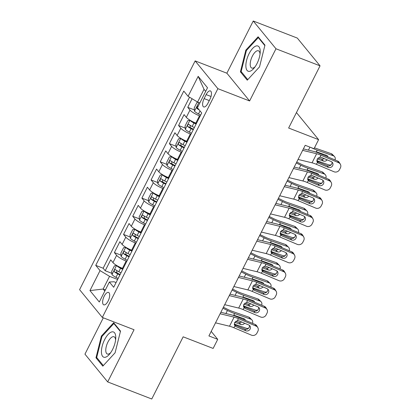 <?xml version="1.0" encoding="UTF-8"?>
<svg xmlns="http://www.w3.org/2000/svg" width="420" height="420" viewBox="0 0 420 420"><rect width="100%" height="100%" fill="white"/><g stroke="black" fill="none" stroke-linecap="round" stroke-linejoin="round"><path stroke-width="0.63" d="M108.124 301.035A6.657 2.777 -68.8 0 0 108.565 292.43A6.657 2.777 -68.8 0 0 104.192 296.231A6.657 2.777 -68.8 0 0 103.756 304.841A6.657 2.777 -68.8 0 0 108.124 301.035M103.304 317.819L84.95 354.155L107.688 381.927L151.757 399L183.167 336.819L213.134 348.427L217.718 339.35L211.202 331.391M195.143 60.905L79.59 289.663L102.323 317.436L217.88 88.678L195.143 60.905L226.874 73.195L249.611 100.968L275.977 48.773L253.239 21L226.874 73.195M253.239 21L297.308 38.073L320.045 65.846L288.635 128.026L318.602 139.64L296.441 112.57M275.977 48.773L320.045 65.846M192.092 98.737L187.745 107.342L194.402 109.919M196.497 123.338L195.825 123.076A8.321 1.738 -153.2 0 1 186.317 117.343L184.076 114.602L178.573 125.496L185.231 128.079M187.325 141.493L186.653 141.236A8.321 1.738 26.8 0 1 177.146 135.497L174.904 132.757L169.402 143.651L176.059 146.234M178.154 159.647L177.487 159.39A8.321 1.738 26.8 0 1 167.974 153.657L165.732 150.916L160.23 161.81L166.887 164.388M168.982 177.802L168.315 177.544A8.321 1.738 26.8 0 1 158.802 171.811L156.56 169.071L151.058 179.965L157.715 182.542M159.81 195.962L159.143 195.699A8.321 1.738 26.8 0 1 149.636 189.966L147.389 187.226L141.887 198.119L148.549 200.697M150.644 214.116L149.972 213.853A8.321 1.738 26.8 0 1 140.464 208.121L138.217 205.38L132.715 216.274L139.377 218.857M141.472 232.271L140.8 232.013A8.321 1.738 26.8 0 1 131.292 226.275L129.05 223.54L123.543 234.434L130.205 237.011M132.3 250.425L131.628 250.168A8.321 1.738 26.8 0 1 122.12 244.435L119.879 241.694L114.377 252.588L121.034 255.166M318.602 139.64L314.018 148.717L305.204 145.299L208.908 335.932L217.718 339.35M206.147 94.6L204.125 98.59A6.447 2.688 -68.8 0 0 203.705 106.932A6.447 2.688 -68.8 0 0 207.937 103.246L209.953 99.251A6.447 2.688 -68.8 0 0 210.378 90.914A6.447 2.688 -68.8 0 0 206.147 94.6L211.024 96.49M116.067 282.56L113.978 281.752L109.384 282.019L113.683 287.275L201.726 112.98L197.426 107.73L207.512 87.759L198.172 76.351L188.087 96.322L183.782 91.067L95.739 265.361L100.044 270.611L109.552 276.35L103.131 289.055L104.801 291.097M109.384 282.019L99.293 301.996L89.954 290.582L100.044 270.611M126.798 261.319L126.126 261.062A8.321 1.738 -153.2 0 1 116.618 255.328L114.377 252.588M123.128 268.579L122.456 268.322L126.126 261.062M135.97 243.164L135.298 242.907A8.321 1.738 -153.2 0 1 125.79 237.169L123.543 234.434M145.136 225.01L144.47 224.747A8.321 1.738 -153.2 0 1 134.962 219.014L132.715 216.274M154.308 206.855L153.641 206.593A8.321 1.738 -153.2 0 1 144.128 200.86L141.887 198.119M163.48 188.696L162.813 188.438A8.321 1.738 -153.2 0 1 153.3 182.705L151.058 179.965M172.652 170.541L171.98 170.284A8.321 1.738 -153.2 0 1 162.472 164.546L160.23 161.81M181.823 152.387L181.151 152.124A8.321 1.738 -153.2 0 1 171.644 146.391L169.402 143.651M190.995 134.232L190.323 133.97A8.321 1.738 -153.2 0 1 180.815 128.237L178.573 125.496M200.167 116.072L199.495 115.815A8.321 1.738 -153.2 0 1 189.987 110.082L187.745 107.342M189.541 97.198L103.147 268.228L105.205 270.743L111.862 273.32M122.456 268.322A8.321 1.738 26.8 0 1 112.948 262.589L110.707 259.849L105.205 270.743M205.684 91.382L204.015 89.345L197.594 102.055L188.087 96.322M199.852 102.926L197.594 102.055M249.611 100.968L217.88 88.678M107.688 381.927L134.054 329.731L102.323 317.436M105.389 289.931L103.131 289.055L89.954 290.582M117.626 279.473L109.552 276.35M103.147 268.228L95.739 265.361M204.015 89.345L198.172 76.351M245.837 50.122L240.413 71.825L247.259 80.189L259.534 66.854L264.962 45.15L258.111 36.787L245.837 50.122L246.524 50.39M102.816 366.14L115.091 352.8L120.514 331.102L113.668 322.739L101.393 336.074L95.97 357.777L102.816 366.14M241.82 72.371L240.413 71.825M97.377 358.323L95.97 357.777M102.081 336.341L101.393 336.074M302.647 150.355L316.633 153.741A10.4 2.173 -153.2 0 1 320.969 155.237L338.594 162.687L337.622 161.038A4.158 3.869 -30.5 0 1 339.37 162.556L340.342 164.204A4.158 3.869 149.5 0 0 338.594 162.687M303.382 148.901L313.493 151.347A15.598 3.255 -153.2 0 1 319.998 153.589L337.622 161.038M298.064 159.432L312.05 162.818A10.4 2.173 -153.2 0 1 316.386 164.315L334.01 171.764A4.158 3.869 149.5 0 0 339.497 169.675L340.41 167.858A4.158 3.869 149.5 0 0 340.342 164.204M316.853 161.338L318.57 163.254L317.373 162.362L317.121 159.154L319.982 157.19L321.505 157.442L331.196 161.542A3.329 3.092 -30.5 0 1 332.651 165.679A3.329 3.092 -30.5 0 1 328.262 167.349L327.29 165.706L316.843 161.285M327.29 165.706A3.329 3.092 149.5 0 0 331.968 162.015M318.57 163.254L328.262 167.349M317.473 162.477L316.386 164.315M198.166 102.275L196.964 102.454L194.213 107.898L194.523 111.216A5.513 1.15 26.8 0 0 198.518 113.951L200.681 115.054M316.759 160.66L328.713 164.834A4.158 3.433 135 0 0 331.165 164.777M310.868 147.494A15.598 3.255 26.8 0 0 317.163 150.124L333.296 155.757L331.223 153.678A4.158 3.433 -45 0 1 332.33 154.366L334.404 156.445A4.158 3.433 135 0 0 333.296 155.757M314.465 147.824A10.4 2.173 26.8 0 0 315.084 148.05L331.223 153.678M315.268 151.841L316.843 151.935L326.456 155.29A3.329 2.746 -45 0 1 327.338 155.841A3.329 2.746 -45 0 1 327.957 156.954M335.06 159.952A4.158 3.433 135 0 0 334.404 156.445M327.191 159.847A3.329 2.746 -45 0 1 323.521 161.096L317.257 158.912M318.181 157.883L321.442 159.023A3.329 2.746 135 0 0 324.203 158.587M325.909 156.088A3.329 2.746 135 0 0 325.925 155.106M198.14 106.312A5.513 1.15 -153.2 0 1 198.046 106.234C196.917 106.27 196.549 106.995 196.943 108.413A5.513 1.15 26.8 0 0 199.248 109.951M257.035 63.504A13.519 5.639 -68.8 0 0 260.18 52.589A13.519 5.639 -68.8 0 0 256.72 45.869A13.519 5.639 -68.8 0 0 249.044 53.744A13.519 5.639 -68.8 0 0 246.377 69.148A13.519 5.639 -68.8 0 0 254.252 67.893A13.519 5.639 -68.8 0 0 257.035 63.504M260.027 54.127A9.256 3.859 -68.8 0 0 258.468 50.804A9.256 3.859 -68.8 0 0 252.389 56.091A9.256 3.859 -68.8 0 0 251.78 68.061A9.256 3.859 -68.8 0 0 255.176 66.654M247.769 79.637L241.148 71.547L246.404 50.521L258.295 37.595L264.847 45.596M258.998 37.868L258.295 37.595M115.752 336.793A13.519 5.639 -68.8 0 0 108.113 334.451A13.519 5.639 -68.8 0 0 101.435 352.354A13.519 5.639 -68.8 0 0 109.809 353.845A13.519 5.639 -68.8 0 0 115.736 338.541A13.519 5.639 -68.8 0 0 115.752 336.793M115.584 340.079A9.256 3.859 -68.8 0 0 115.584 340.058A9.256 3.859 -68.8 0 0 114.025 336.751A9.256 3.859 -68.8 0 0 108.57 340.904A9.256 3.859 -68.8 0 0 105.777 350.711A9.256 3.859 -68.8 0 0 107.336 354.013A9.256 3.859 -68.8 0 0 110.728 352.606M103.325 365.589L96.7 357.499L101.96 336.473L113.852 323.547L120.404 331.548M114.555 323.82L113.852 323.547M293.475 168.515L307.466 171.896A10.4 2.173 -153.2 0 1 311.803 173.392L329.422 180.841L328.451 179.193A4.158 3.869 -30.5 0 1 330.199 180.71L331.17 182.359A4.158 3.869 149.5 0 0 329.422 180.841M294.215 167.055L304.327 169.502A15.598 3.255 -153.2 0 1 310.826 171.743L328.451 179.193M288.892 177.592L302.878 180.973A10.4 2.173 -153.2 0 1 307.214 182.469L324.839 189.919A4.158 3.869 149.5 0 0 330.325 187.829L331.244 186.013A4.158 3.869 149.5 0 0 331.17 182.359M307.681 179.492L309.398 181.409L308.201 180.516L307.949 177.314L310.81 175.35L312.333 175.602L322.024 179.697A3.329 3.092 -30.5 0 1 323.479 183.834A3.329 3.092 -30.5 0 1 319.09 185.509L318.119 183.86L307.671 179.445M318.119 183.86A3.329 3.092 149.5 0 0 322.796 180.169M309.398 181.409L319.09 185.509M308.301 180.632L307.214 182.469M284.308 186.669L298.294 190.055A10.4 2.173 -153.2 0 1 302.631 191.546L320.25 198.996L319.279 197.347A4.158 3.869 -30.5 0 1 321.027 198.865L322.004 200.513A4.158 3.869 149.5 0 0 320.25 198.996M285.044 185.209L295.155 187.656A15.598 3.255 -153.2 0 1 301.66 189.903L319.279 197.347M279.72 195.746L293.706 199.133A10.4 2.173 -153.2 0 1 298.043 200.629L315.667 208.073A4.158 3.869 149.5 0 0 321.153 205.984L322.072 204.172A4.158 3.869 149.5 0 0 322.004 200.513M298.51 197.647L300.227 199.568L299.03 198.671L298.783 195.468L301.644 193.505L303.161 193.757L312.853 197.852A3.329 3.092 -30.5 0 1 314.307 201.994A3.329 3.092 -30.5 0 1 309.918 203.663L308.947 202.015L298.499 197.6M308.947 202.015A3.329 3.092 149.5 0 0 313.625 198.324M300.227 199.568L309.918 203.663M299.129 198.786L298.043 200.629M275.137 204.823L289.123 208.21A10.4 2.173 -153.2 0 1 293.459 209.706L311.084 217.151L310.107 215.502A4.158 3.869 -30.5 0 1 311.861 217.025L312.832 218.668A4.158 3.869 149.5 0 0 311.084 217.151M275.872 203.364L285.983 205.816A15.598 3.255 -153.2 0 1 292.488 208.058L310.107 215.502M270.548 213.901L284.534 217.287A10.4 2.173 -153.2 0 1 288.871 218.783L306.495 226.228A4.158 3.869 149.5 0 0 311.981 224.144L312.9 222.327A4.158 3.869 149.5 0 0 312.832 218.668M289.338 215.801L291.055 217.723L289.863 216.825L289.611 213.623L292.472 211.659L293.99 211.911L303.681 216.006A3.329 3.092 -30.5 0 1 305.135 220.148A3.329 3.092 -30.5 0 1 300.746 221.818L299.775 220.169L289.328 215.754M299.775 220.169A3.329 3.092 149.5 0 0 304.458 216.478M291.055 217.723L300.746 221.818M289.957 216.941L288.871 218.783M265.965 222.978L279.951 226.364A10.4 2.173 -153.2 0 1 284.288 227.861L301.912 235.305L300.941 233.662A4.158 3.869 -30.5 0 1 302.689 235.179L303.66 236.828A4.158 3.869 149.5 0 0 301.912 235.305M266.7 221.524L276.812 223.97A15.598 3.255 -153.2 0 1 283.316 226.212L300.941 233.662M261.377 232.055L275.368 235.441A10.4 2.173 -153.2 0 1 279.704 236.938L297.323 244.388A4.158 3.869 149.5 0 0 302.81 242.298L303.728 240.482A4.158 3.869 149.5 0 0 303.66 236.828M280.166 233.956L281.883 235.877L280.691 234.98L280.439 231.777L283.3 229.814L284.818 230.066L294.509 234.166A3.329 3.092 -30.5 0 1 295.964 238.303A3.329 3.092 -30.5 0 1 291.575 239.972L290.603 238.324L280.156 233.909M290.603 238.324A3.329 3.092 149.5 0 0 295.286 234.638M281.883 235.877L291.575 239.972M280.786 235.1L279.704 236.938M190.596 120.545L189.94 120.293L187.792 120.608L185.041 126.053L185.351 129.37A5.513 1.15 26.8 0 0 189.352 132.106L191.51 133.214M307.592 178.815L319.541 182.989A4.158 3.433 135 0 0 321.998 182.936M193.064 121.863A2.809 0.588 26.8 0 0 194.25 122.556L196.35 123.632M189.94 120.293A5.513 1.15 26.8 0 0 193.935 123.029L196.093 124.136M296.273 162.971L300.82 165.223A15.598 3.255 26.8 0 0 307.991 168.278L324.125 173.911L322.051 171.833A4.158 3.433 -45 0 1 323.159 172.526L325.232 174.599A4.158 3.433 135 0 0 324.125 173.911M296.767 162.005L301.135 164.167A10.4 2.173 26.8 0 0 305.912 166.204L322.051 171.833M194.35 127.586L192.192 126.478A5.513 1.15 -153.2 0 1 188.874 124.388C187.745 124.425 187.378 125.15 187.772 126.567A5.513 1.15 26.8 0 0 191.09 128.656L193.253 129.764M193.505 129.26L191.41 128.184A2.809 0.588 -153.2 0 1 190.312 127.549L190.06 125.837M306.096 169.995L307.671 170.09L317.284 173.444A3.329 2.746 -45 0 1 318.166 173.996A3.329 2.746 -45 0 1 318.785 175.109M325.889 178.112A4.158 3.433 135 0 0 325.232 174.599M318.019 178.001A3.329 2.746 -45 0 1 314.349 179.256L308.086 177.067M309.01 176.038L312.27 177.177A3.329 2.746 135 0 0 315.031 176.741M316.738 174.242A3.329 2.746 135 0 0 316.759 173.261M181.424 138.705L180.768 138.448L178.621 138.763L175.87 144.207L176.179 147.525A5.513 1.15 26.8 0 0 180.18 150.26L182.338 151.368M298.421 196.975L310.369 201.143A4.158 3.433 135 0 0 312.827 201.091M183.892 140.018A2.809 0.588 26.8 0 0 185.078 140.71L187.178 141.787M180.768 138.448A5.513 1.15 26.8 0 0 184.763 141.183L186.921 142.291M287.102 181.13L291.653 183.383A15.598 3.255 26.8 0 0 298.82 186.433L314.958 192.066L312.879 189.992A4.158 3.433 -45 0 1 313.987 190.68L316.06 192.754A4.158 3.433 135 0 0 314.958 192.066M287.595 180.159L291.963 182.322A10.4 2.173 26.8 0 0 296.741 184.359L312.879 189.992M185.178 145.74L183.02 144.632A5.513 1.15 -153.2 0 1 179.702 142.543C178.573 142.579 178.206 143.304 178.6 144.722A5.513 1.15 26.8 0 0 181.923 146.811L184.081 147.919M184.333 147.415L182.238 146.339A2.809 0.588 -153.2 0 1 181.141 145.709L180.889 143.992M296.924 188.15L298.499 188.244L308.112 191.599A3.329 2.746 -45 0 1 308.999 192.15A3.329 2.746 -45 0 1 309.619 193.263M316.717 196.266A4.158 3.433 135 0 0 316.06 192.754M308.847 196.161A3.329 2.746 -45 0 1 305.177 197.41L298.914 195.227M299.838 194.197L303.098 195.332A3.329 2.746 135 0 0 305.86 194.896M307.571 192.397A3.329 2.746 135 0 0 307.587 191.415M172.253 156.859L171.596 156.602L169.449 156.917L166.698 162.367L167.013 165.679A5.513 1.15 26.8 0 0 171.008 168.42L173.166 169.523M289.249 215.129L301.198 219.298A4.158 3.433 135 0 0 303.655 219.245M174.72 158.177A2.809 0.588 26.8 0 0 175.907 158.865L178.007 159.941M171.596 156.602A5.513 1.15 26.8 0 0 175.591 159.343L177.755 160.445M277.935 199.285L282.481 201.537A15.598 3.255 26.8 0 0 289.648 204.593L305.786 210.221L303.707 208.147A4.158 3.433 -45 0 1 304.815 208.834L306.889 210.908A4.158 3.433 135 0 0 305.786 210.221M278.423 198.314L282.791 200.477A10.4 2.173 26.8 0 0 287.574 202.514L303.707 208.147M176.012 163.895L173.849 162.792A5.513 1.15 -153.2 0 1 170.531 160.703C169.402 160.734 169.034 161.464 169.433 162.881A5.513 1.15 26.8 0 0 172.751 164.971L174.909 166.073M175.161 165.569L173.066 164.493A2.809 0.588 -153.2 0 1 171.969 163.863L171.717 162.146M287.758 206.304L289.328 206.399L298.94 209.753A3.329 2.746 -45 0 1 299.828 210.304A3.329 2.746 -45 0 1 300.447 211.417M307.545 214.421A4.158 3.433 135 0 0 306.889 210.908M299.675 214.316A3.329 2.746 -45 0 1 296.006 215.565L289.742 213.381M290.666 212.352L293.932 213.491A3.329 2.746 135 0 0 296.688 213.05M298.399 210.556A3.329 2.746 135 0 0 298.415 209.57M163.081 175.014L162.424 174.762L160.277 175.072L157.526 180.521L157.841 183.839A5.513 1.15 26.8 0 0 161.837 186.575L163.994 187.677M280.077 233.284L292.026 237.458A4.158 3.433 135 0 0 294.483 237.4M165.553 176.332A2.809 0.588 26.8 0 0 166.74 177.025L168.835 178.096M162.424 174.762A5.513 1.15 26.8 0 0 166.42 177.497L168.583 178.6M268.763 217.439L273.31 219.691A15.598 3.255 26.8 0 0 280.476 222.747L296.615 228.375L294.536 226.301A4.158 3.433 -45 0 1 295.643 226.989L297.722 229.068A4.158 3.433 135 0 0 296.615 228.375M269.252 216.468L273.619 218.636A10.4 2.173 26.8 0 0 278.402 220.668L294.536 226.301M166.84 182.049L164.682 180.947A5.513 1.15 -153.2 0 1 161.359 178.857C160.23 178.894 159.868 179.618 160.262 181.036A5.513 1.15 26.8 0 0 163.579 183.125L165.737 184.228M165.995 183.724L163.895 182.653A2.809 0.588 -153.2 0 1 162.797 182.018L162.545 180.301M278.586 224.464L280.156 224.558L289.769 227.913A3.329 2.746 -45 0 1 290.656 228.464A3.329 2.746 -45 0 1 291.275 229.577M298.373 232.575A4.158 3.433 135 0 0 297.722 229.068M290.504 232.47A3.329 2.746 -45 0 1 286.834 233.72L280.576 231.536M281.494 230.507L284.76 231.646A3.329 2.746 135 0 0 287.516 231.21M289.228 228.711A3.329 2.746 135 0 0 289.244 227.729M256.793 241.133L270.779 244.519A10.4 2.173 -153.2 0 1 275.116 246.015L292.74 253.465L291.769 251.816A4.158 3.869 -30.5 0 1 293.517 253.334L294.488 254.982A4.158 3.869 149.5 0 0 292.74 253.465M257.528 239.678L267.64 242.125A15.598 3.255 -153.2 0 1 274.144 244.367L291.769 251.816M252.205 250.21L266.196 253.596A10.4 2.173 -153.2 0 1 270.532 255.092L288.151 262.542A4.158 3.869 149.5 0 0 293.638 260.453L294.556 258.636A4.158 3.869 149.5 0 0 294.488 254.982M271 252.116L272.711 254.032L271.519 253.139L271.268 249.937L274.129 247.973L275.646 248.225L285.343 252.32A3.329 3.092 -30.5 0 1 286.797 256.457A3.329 3.092 -30.5 0 1 282.408 258.127L281.431 256.484L270.984 252.063M281.431 256.484A3.329 3.092 149.5 0 0 286.115 252.793M272.711 254.032L282.408 258.127M271.619 253.255L270.532 255.092M153.909 193.168L153.253 192.916L151.106 193.232L148.355 198.676L148.669 201.994A5.513 1.15 26.8 0 0 152.665 204.729L154.822 205.837M270.905 251.438L282.854 255.612A4.158 3.433 135 0 0 285.311 255.554M156.382 194.486A2.809 0.588 26.8 0 0 157.568 195.179L159.663 196.25M153.253 192.916A5.513 1.15 26.8 0 0 157.253 195.652L159.411 196.754M259.591 235.594L264.138 237.846A15.598 3.255 26.8 0 0 271.304 240.902L287.443 246.535L285.364 244.456A4.158 3.433 -45 0 1 286.471 245.149L288.55 247.222A4.158 3.433 135 0 0 287.443 246.535M260.08 234.628L264.453 236.791A10.4 2.173 26.8 0 0 269.231 238.828L285.364 244.456M157.668 200.203L155.51 199.101A5.513 1.15 -153.2 0 1 152.192 197.012C151.064 197.048 150.696 197.773 151.09 199.19A5.513 1.15 26.8 0 0 154.408 201.28L156.566 202.382M156.823 201.878L154.723 200.807A2.809 0.588 -153.2 0 1 153.626 200.172L153.374 198.455M269.414 242.618L270.984 242.713L280.597 246.067A3.329 2.746 -45 0 1 281.484 246.619A3.329 2.746 -45 0 1 282.104 247.732M289.202 250.73A4.158 3.433 135 0 0 288.55 247.222M281.332 250.625A3.329 2.746 -45 0 1 277.662 251.874L271.404 249.69M272.323 248.661L275.588 249.8A3.329 2.746 135 0 0 278.35 249.365M280.056 246.866A3.329 2.746 135 0 0 280.072 245.884M247.622 259.292L261.608 262.673A10.4 2.173 -153.2 0 1 265.944 264.17L283.568 271.619L282.597 269.971A4.158 3.869 -30.5 0 1 284.345 271.488L285.317 273.137A4.158 3.869 149.5 0 0 283.568 271.619M248.357 257.833L258.468 260.279A15.598 3.255 -153.2 0 1 264.973 262.521L282.597 269.971M243.038 268.37L257.024 271.756A10.4 2.173 -153.2 0 1 261.361 273.247L278.985 280.697A4.158 3.869 149.5 0 0 284.466 278.607L285.385 276.791A4.158 3.869 149.5 0 0 285.317 273.137M261.828 270.27L263.54 272.186L262.348 271.294L262.096 268.091L264.957 266.128L266.474 266.38L276.171 270.475A3.329 3.092 -30.5 0 1 277.625 274.612A3.329 3.092 -30.5 0 1 273.236 276.286L272.265 274.638L261.812 270.223M272.265 274.638A3.329 3.092 149.5 0 0 276.943 270.947M263.54 272.186L273.236 276.286M262.447 271.409L261.361 273.247M144.743 211.323L144.081 211.071L141.934 211.386L139.183 216.83L139.498 220.148A5.513 1.15 26.8 0 0 143.493 222.884L145.651 223.991M261.734 269.593L273.688 273.767A4.158 3.433 135 0 0 276.139 273.714M147.21 212.641A2.809 0.588 26.8 0 0 148.397 213.334L150.491 214.41M144.081 211.071A5.513 1.15 26.8 0 0 148.082 213.806L150.239 214.914M250.42 253.754L254.966 256A15.598 3.255 26.8 0 0 262.138 259.056L278.271 264.689L276.197 262.61A4.158 3.433 -45 0 1 277.3 263.303L279.379 265.377A4.158 3.433 135 0 0 278.271 264.689M250.908 252.782L255.281 254.945A10.4 2.173 26.8 0 0 260.059 256.982L276.197 262.61M148.496 218.363L146.339 217.256A5.513 1.15 -153.2 0 1 143.021 215.166C141.892 215.203 141.524 215.927 141.918 217.345A5.513 1.15 26.8 0 0 145.236 219.434L147.394 220.542M147.651 220.038L145.551 218.962A2.809 0.588 -153.2 0 1 144.454 218.327L144.202 216.615M260.243 260.773L261.817 260.867L271.425 264.222A3.329 2.746 -45 0 1 272.312 264.773A3.329 2.746 -45 0 1 272.932 265.886M280.03 268.889A4.158 3.433 135 0 0 279.379 265.377M272.165 268.779A3.329 2.746 -45 0 1 268.49 270.034L262.232 267.845M263.151 266.816L266.416 267.955A3.329 2.746 135 0 0 269.178 267.519M270.884 265.02A3.329 2.746 135 0 0 270.9 264.038M238.45 277.447L252.436 280.833A10.4 2.173 -153.2 0 1 256.772 282.329L274.397 289.774L273.425 288.125A4.158 3.869 -30.5 0 1 275.173 289.643L276.145 291.291A4.158 3.869 149.5 0 0 274.397 289.774M239.185 275.987L249.296 278.434A15.598 3.255 -153.2 0 1 255.801 280.681L273.425 288.125M233.867 286.524L247.853 289.91A10.4 2.173 -153.2 0 1 252.189 291.406L269.813 298.851A4.158 3.869 149.5 0 0 275.3 296.767L276.213 294.95A4.158 3.869 149.5 0 0 276.145 291.291M252.656 288.425L254.373 290.346L253.176 289.448L252.924 286.246L255.785 284.282L257.308 284.534L266.999 288.629A3.329 3.092 -30.5 0 1 268.454 292.772A3.329 3.092 -30.5 0 1 264.065 294.441L263.093 292.793L252.641 288.377M263.093 292.793A3.329 3.092 149.5 0 0 267.771 289.102M254.373 290.346L264.065 294.441M253.276 289.564L252.189 291.406M135.571 229.483L134.915 229.226L132.767 229.541L130.016 234.985L130.326 238.303A5.513 1.15 26.8 0 0 134.321 241.038L136.484 242.146M252.562 287.752L264.516 291.921A4.158 3.433 135 0 0 266.968 291.869M138.038 230.795A2.809 0.588 26.8 0 0 139.225 231.488L141.325 232.565M134.915 229.226A5.513 1.15 26.8 0 0 138.91 231.961L141.067 233.069M241.248 271.908L245.795 274.16A15.598 3.255 26.8 0 0 252.966 277.211L269.099 282.844L267.026 280.77A4.158 3.433 -45 0 1 268.128 281.458L270.207 283.531A4.158 3.433 135 0 0 269.099 282.844M241.736 270.937L246.109 273.1A10.4 2.173 26.8 0 0 250.887 275.137L267.026 280.77M139.325 236.518L137.167 235.41A5.513 1.15 -153.2 0 1 133.849 233.326C132.72 233.357 132.352 234.087 132.746 235.499A5.513 1.15 26.8 0 0 136.064 237.589L138.227 238.697M138.479 238.192L136.379 237.116A2.809 0.588 -153.2 0 1 135.282 236.486L135.03 234.77M251.071 278.927L252.646 279.022L262.259 282.377A3.329 2.746 -45 0 1 263.141 282.928A3.329 2.746 -45 0 1 263.76 284.041M270.863 287.044A4.158 3.433 135 0 0 270.207 283.531M262.993 286.939A3.329 2.746 -45 0 1 259.324 288.188L253.06 286.004M253.984 284.975L257.245 286.109A3.329 2.746 135 0 0 260.006 285.673M261.713 283.18A3.329 2.746 135 0 0 261.728 282.193M229.278 295.601L243.264 298.988A10.4 2.173 -153.2 0 1 247.601 300.484L265.225 307.928L264.253 306.28A4.158 3.869 -30.5 0 1 266.002 307.802L266.973 309.445A4.158 3.869 149.5 0 0 265.225 307.928M230.018 294.142L240.125 296.594A15.598 3.255 -153.2 0 1 246.629 298.835L264.253 306.28M224.695 304.679L238.681 308.065A10.4 2.173 -153.2 0 1 243.017 309.561L260.642 317.006A4.158 3.869 149.5 0 0 266.128 314.921L267.041 313.105A4.158 3.869 149.5 0 0 266.973 309.445M243.484 306.579L245.201 308.5L244.004 307.603L243.752 304.4L246.614 302.437L248.136 302.689L257.828 306.784A3.329 3.092 -30.5 0 1 259.282 310.926A3.329 3.092 -30.5 0 1 254.893 312.596L253.922 310.947L243.474 306.532M253.922 310.947A3.329 3.092 149.5 0 0 258.599 307.262M245.201 308.5L254.893 312.596M244.104 307.724L243.017 309.561M126.399 247.637L125.743 247.38L123.596 247.695L120.845 253.145L121.154 256.463A5.513 1.15 26.8 0 0 125.155 259.198L127.312 260.3M243.39 305.907L255.344 310.076A4.158 3.433 135 0 0 257.796 310.023M128.867 248.955A2.809 0.588 26.8 0 0 130.053 249.643L132.153 250.719M125.743 247.38A5.513 1.15 26.8 0 0 129.738 250.121L131.896 251.223M232.076 290.062L236.623 292.315A15.598 3.255 26.8 0 0 243.794 295.37L259.928 300.998L257.854 298.925A4.158 3.433 -45 0 1 258.962 299.612L261.035 301.691A4.158 3.433 135 0 0 259.928 300.998M232.57 289.091L236.938 291.254A10.4 2.173 26.8 0 0 241.715 293.291L257.854 298.925M130.153 254.672L127.995 253.57A5.513 1.15 -153.2 0 1 124.677 251.48C123.548 251.512 123.181 252.242 123.575 253.659A5.513 1.15 26.8 0 0 126.892 255.749L129.055 256.851M129.308 256.347L127.208 255.276A2.809 0.588 -153.2 0 1 126.11 254.641L125.864 252.924M241.899 297.082L243.474 297.176L253.087 300.531A3.329 2.746 -45 0 1 253.969 301.082A3.329 2.746 -45 0 1 254.588 302.201M261.692 305.198A4.158 3.433 135 0 0 261.035 301.691M253.822 305.093A3.329 2.746 -45 0 1 250.152 306.343L243.889 304.159M244.813 303.13L248.073 304.269A3.329 2.746 135 0 0 250.834 303.833M252.541 301.334A3.329 2.746 135 0 0 252.556 300.347M220.106 313.756L234.097 317.142A10.4 2.173 -153.2 0 1 238.434 318.638L256.053 326.088L255.082 324.44A4.158 3.869 -30.5 0 1 256.83 325.957L257.801 327.605A4.158 3.869 149.5 0 0 256.053 326.088M220.847 312.302L230.958 314.748A15.598 3.255 -153.2 0 1 237.458 316.99L255.082 324.44M215.523 322.833L229.509 326.219A10.4 2.173 -153.2 0 1 233.846 327.716L251.47 335.165A4.158 3.869 149.5 0 0 256.956 333.076L257.875 331.259A4.158 3.869 149.5 0 0 257.801 327.605M234.313 324.733L236.03 326.655L234.833 325.762L234.586 322.555L237.442 320.591L238.964 320.843L248.656 324.944A3.329 3.092 -30.5 0 1 250.11 329.081A3.329 3.092 -30.5 0 1 245.721 330.75L244.75 329.102L234.302 324.686M244.75 329.102A3.329 3.092 149.5 0 0 249.428 325.416M236.03 326.655L245.721 330.75M234.932 325.878L233.846 327.716M117.227 265.792L116.571 265.54L114.424 265.85L111.673 271.299L111.983 274.617A5.513 1.15 26.8 0 0 115.983 277.352L118.141 278.455M234.224 324.062L246.172 328.235A4.158 3.433 135 0 0 248.63 328.178M119.695 267.109A2.809 0.588 26.8 0 0 120.881 267.803L122.981 268.873M116.571 265.54A5.513 1.15 26.8 0 0 120.566 268.275L122.724 269.377M222.905 308.217L227.451 310.469A15.598 3.255 26.8 0 0 234.623 313.525L250.756 319.153L248.682 317.079A4.158 3.433 -45 0 1 249.79 317.767L251.864 319.846A4.158 3.433 135 0 0 250.756 319.153M223.398 307.246L227.766 309.414A10.4 2.173 26.8 0 0 232.543 311.446L248.682 317.079M120.981 272.827L118.823 271.724A5.513 1.15 -153.2 0 1 115.505 269.635C114.377 269.671 114.009 270.396 114.403 271.814A5.513 1.15 26.8 0 0 117.726 273.903L119.884 275.006M120.136 274.502L118.041 273.431A2.809 0.588 -153.2 0 1 116.944 272.795L116.692 271.079M232.727 315.242L234.302 315.336L243.915 318.691A3.329 2.746 -45 0 1 244.797 319.242A3.329 2.746 -45 0 1 245.417 320.355M252.52 323.353A4.158 3.433 135 0 0 251.864 319.846M244.65 323.248A3.329 2.746 -45 0 1 240.98 324.497L234.717 322.313M235.641 321.284L238.901 322.423A3.329 2.746 135 0 0 241.663 321.988M243.369 319.489A3.329 2.746 135 0 0 243.39 318.507M131.628 250.168L135.298 242.907M140.8 232.013L144.47 224.747M149.972 213.853L153.641 206.593M159.143 195.699L162.813 188.438M168.315 177.544L171.98 170.284M177.487 159.39L181.151 152.124M186.653 141.236L190.323 133.97M195.825 123.076L199.495 115.815M186.317 117.343L189.987 110.082M112.948 262.589L116.618 255.328M122.12 244.435L125.79 237.169M131.292 226.275L134.962 219.014M140.464 208.121L144.128 200.86M149.636 189.966L153.3 182.705M158.802 171.811L162.472 164.546M167.974 153.657L171.644 146.391M177.146 135.497L180.815 128.237M209.281 100.59L204.125 98.59M319.982 157.19L320.969 155.237M312.05 162.818L316.633 153.741M198.854 102.543L194.518 111.132M200.046 110.927L198.518 113.951M317.163 150.124L316.312 151.809M309.955 147.142L308.448 150.124M323.521 161.096L321.442 159.023M198.471 109.006L196.943 108.413M310.81 175.35L311.803 173.392M302.878 180.973L307.466 171.896M301.644 193.505L302.631 191.546M293.706 199.133L298.294 190.055M292.472 211.659L293.459 209.706M284.534 217.287L289.123 208.21M283.3 229.814L284.288 227.861M275.368 235.441L279.951 226.364M189.882 120.299L185.346 129.286M191.09 128.656L189.352 132.106M307.991 168.278L307.141 169.964M300.82 165.223L299.276 168.278M193.935 123.029L192.192 126.478M314.349 179.256L312.27 177.177M190.312 127.549L187.772 126.567M180.716 138.458L176.174 147.441M181.923 146.811L180.18 150.26M298.82 186.433L297.969 188.118M291.653 183.383L290.11 186.438M184.763 141.183L183.02 144.632M305.177 197.41L303.098 195.332M181.141 145.709L178.6 144.722M171.544 156.613L167.003 165.601M172.751 164.971L171.008 168.42M289.648 204.593L288.797 206.273M282.481 201.537L280.938 204.593M175.591 159.343L173.849 162.792M296.006 215.565L293.932 213.491M171.969 163.863L169.433 162.881M162.372 174.767L157.831 183.755M163.579 183.125L161.837 186.575M280.476 222.747L279.625 224.432M273.31 219.691L271.766 222.747M166.42 177.497L164.682 180.947M286.834 233.72L284.76 231.646M162.797 182.018L160.262 181.036M274.129 247.973L275.116 246.015M266.196 253.596L270.779 244.519M153.2 192.922L148.659 201.91M154.408 201.28L152.665 204.729M271.304 240.902L270.454 242.587M264.138 237.846L262.595 240.902M157.253 195.652L155.51 199.101M277.662 251.874L275.588 249.8M153.626 200.172L151.09 199.19M264.957 266.128L265.944 264.17M257.024 271.756L261.608 262.673M144.028 211.076L139.487 220.064M145.236 219.434L143.493 222.884M262.138 259.056L261.282 260.741M254.966 256L253.423 259.061M148.082 213.806L146.339 217.256M268.49 270.034L266.416 267.955M144.454 218.327L141.918 217.345M255.785 284.282L256.772 282.329M247.853 289.91L252.436 280.833M134.857 229.236L130.316 238.219M136.064 237.589L134.321 241.038M252.966 277.211L252.116 278.896M245.795 274.16L244.251 277.216M138.91 231.961L137.167 235.41M259.324 288.188L257.245 286.109M135.282 236.486L132.746 235.499M246.614 302.437L247.601 300.484M238.681 308.065L243.264 298.988M125.685 247.391L121.149 256.378M126.892 255.749L125.155 259.198M243.794 295.37L242.944 297.056M236.623 292.315L235.079 295.37M129.738 250.121L127.995 253.57M250.152 306.343L248.073 304.269M126.11 254.641L123.575 253.659M237.442 320.591L238.434 318.638M229.509 326.219L234.097 317.142M116.513 265.545L111.977 274.533M117.726 273.903L115.983 277.352M234.623 313.525L233.772 315.21M227.451 310.469L225.908 313.525M120.566 268.275L118.823 271.724M240.98 324.497L238.901 322.423M116.944 272.795L114.403 271.814"/></g></svg>
